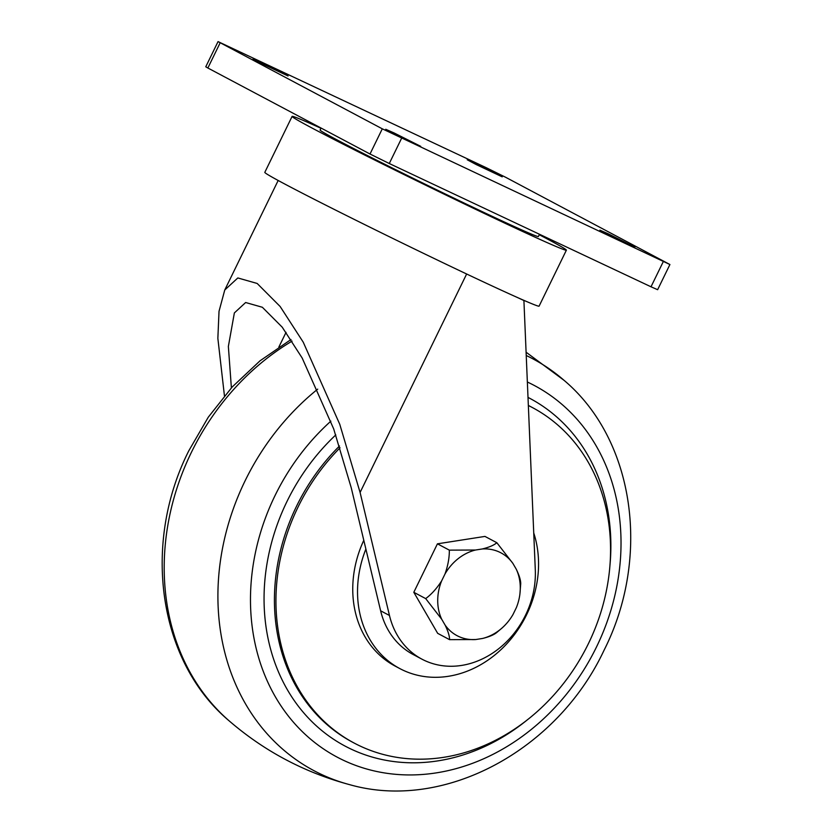 <?xml version="1.0" encoding="UTF-8"?>
<svg xmlns="http://www.w3.org/2000/svg" width="832" height="832" viewBox="0 0 832 832"><rect width="100%" height="100%" fill="white"/><g stroke="black" fill="none" stroke-linecap="round" stroke-linejoin="round"><path stroke-width="1.25" d="M320.965 128.263A152.589 3.276 26 0 0 292.105 116.397L264.805 172.359A152.589 3.276 26 0 0 334.599 209.591A152.589 3.276 26 0 0 474.178 277.555A152.589 3.276 26 0 0 518.118 297.814A152.589 3.276 26 0 0 522.028 299.541L523.91 300.539L535.298 569.858A84.074 70.99 -62.1 0 1 525.554 615.129A84.074 70.99 -62.1 0 1 421.918 659.152L413.067 654.462A84.074 70.99 -62.1 0 1 380.63 610.792L351.239 487.77L333.684 428.896L302.151 357.989L282.214 327.174L262.361 307.268L245.648 302.515L234.364 312.926L228.363 346.445L231.39 387.858M421.918 659.152A84.074 70.99 -62.1 0 1 389.47 615.482L360.09 492.461L339.758 424.289L303.243 342.191L280.155 306.509L257.171 283.462L237.827 277.95L224.754 290.004L219.024 311.303L217.859 338.343L224.442 395.814M292.105 116.397A152.589 3.276 26 0 0 361.889 153.629A152.589 3.276 26 0 0 501.478 221.593A152.589 3.276 26 0 0 566.384 250.172A152.589 3.276 26 0 0 539.271 234.738M566.384 250.172L539.094 306.134A152.589 3.276 -154 0 1 522.028 299.541M321.069 128.045L320.091 130.042A121.441 2.61 26 0 0 375.638 159.682A121.441 2.61 26 0 0 486.73 213.772A121.441 2.61 26 0 0 538.398 236.517L539.5 234.27M220.147 42.827L207.865 68.006L370.011 154.014L382.294 128.825L669.916 264.524L505.679 177.299L486.408 167.783L218.046 41.6L382.294 128.825M207.865 68.006L205.764 66.789L218.046 41.6M669.916 264.524L657.634 289.702L651.009 286.79L663.291 261.602M401.565 138.341L389.272 163.519L651.009 286.79M389.272 163.519L370.011 154.014M394.035 132.933L385.746 129.282L394.649 134.035L420.732 146.349L394.035 132.933M608.182 233.782L599.893 230.142L608.795 234.894L634.878 247.208L608.182 233.782M475.509 163.415L467.23 159.775L476.133 164.528L502.216 176.842L475.509 163.415M261.362 62.566L253.084 58.916L261.986 63.669L288.07 75.982L261.362 62.566M518.118 297.814L523.91 300.539M365.882 549.068A102.762 86.767 117.9 0 0 399.89 668.616A102.762 86.767 117.9 0 0 526.562 614.817A102.762 86.767 117.9 0 0 533.738 532.969M363.792 540.301A102.762 86.767 117.9 0 0 395.106 666.078L399.89 668.616M340.07 447.772A189.956 160.378 117.9 0 0 298.106 506.938A189.956 160.378 117.9 0 0 354.245 743.101A189.956 160.378 117.9 0 0 588.401 643.656A189.956 160.378 117.9 0 0 532.262 407.482A189.956 160.378 117.9 0 0 528.351 405.496M413.806 592.301L437.674 633.339L449.561 639.652L475.727 639.538L482.498 638.477C489.403 636.782 494.26 634.702 497.078 632.226L501.686 628.316A46.873 39.572 117.9 0 0 513.001 614.515L516.37 607.61A46.873 39.572 117.9 0 0 519.917 593.934A46.873 39.572 117.9 0 0 516.277 569.234L512.876 563.389L496.839 542.714L484.952 536.411L437.434 543.826L413.806 592.301L425.693 598.603L441.719 619.278L445.13 625.123C448.146 631.384 449.623 636.23 449.561 639.652M519.917 593.934L520.718 583.762C520.77 580.31 519.282 575.463 516.277 569.234M496.839 542.714C494 545.21 489.143 547.29 482.269 548.974L475.498 550.025L449.332 550.139L437.434 543.826M449.332 550.139C449.415 557.658 447.97 565.614 444.995 573.997L441.626 580.902C436.842 588.38 431.538 594.277 425.693 598.603M512.876 563.389A46.873 39.572 117.9 0 0 482.269 548.974M475.498 550.025A46.873 39.572 117.9 0 0 444.995 573.997M441.626 580.902A46.873 39.572 117.9 0 0 441.719 619.278M445.13 625.123A46.873 39.572 117.9 0 0 475.727 639.538M482.498 638.477A46.873 39.572 117.9 0 0 501.686 628.316M278.876 347.017L286.052 332.322M380.63 610.792L389.47 615.482M360.09 492.461L466.638 273.998M532.262 407.482L530.743 406.682A189.956 160.378 117.9 0 0 528.351 405.444M339.508 446.004A189.956 160.378 117.9 0 0 296.587 506.126A189.956 160.378 117.9 0 0 352.726 742.3L354.245 743.101M335.795 434.907A196.882 166.234 117.9 0 0 287.03 501.374A196.882 166.234 117.9 0 0 316.534 726.014A196.882 166.234 117.9 0 0 527.873 719.41M292.053 341.12A233.21 196.903 117.9 0 0 191.412 452.306A233.21 196.903 117.9 0 0 228.842 720.595C157.851 660.806 142.002 543.265 188.833 450.726L208.281 417.186L232.232 386.942L260.042 360.807L291.002 339.518M526.094 352.217L564.065 380.338A233.21 196.903 117.9 0 0 526.24 355.503M317.71 389.137A233.21 196.903 117.9 0 0 245.107 480.792A233.21 196.903 117.9 0 0 349.606 784.649C304.46 772.522 264.212 751.171 228.842 720.595M330.866 421.158A210.361 177.611 117.9 0 0 275.018 495.612A210.361 177.611 117.9 0 0 343.554 760.334A210.361 177.611 117.9 0 0 596.482 647.015A210.361 177.611 117.9 0 0 527.353 382.013M610.022 564.522A196.882 166.234 117.9 0 0 528.008 397.405M224.754 290.004L278.169 180.482M564.065 380.338C635.055 440.138 650.905 557.669 604.074 650.208C557.471 749.975 444.413 811.699 349.606 784.649"/></g></svg>
